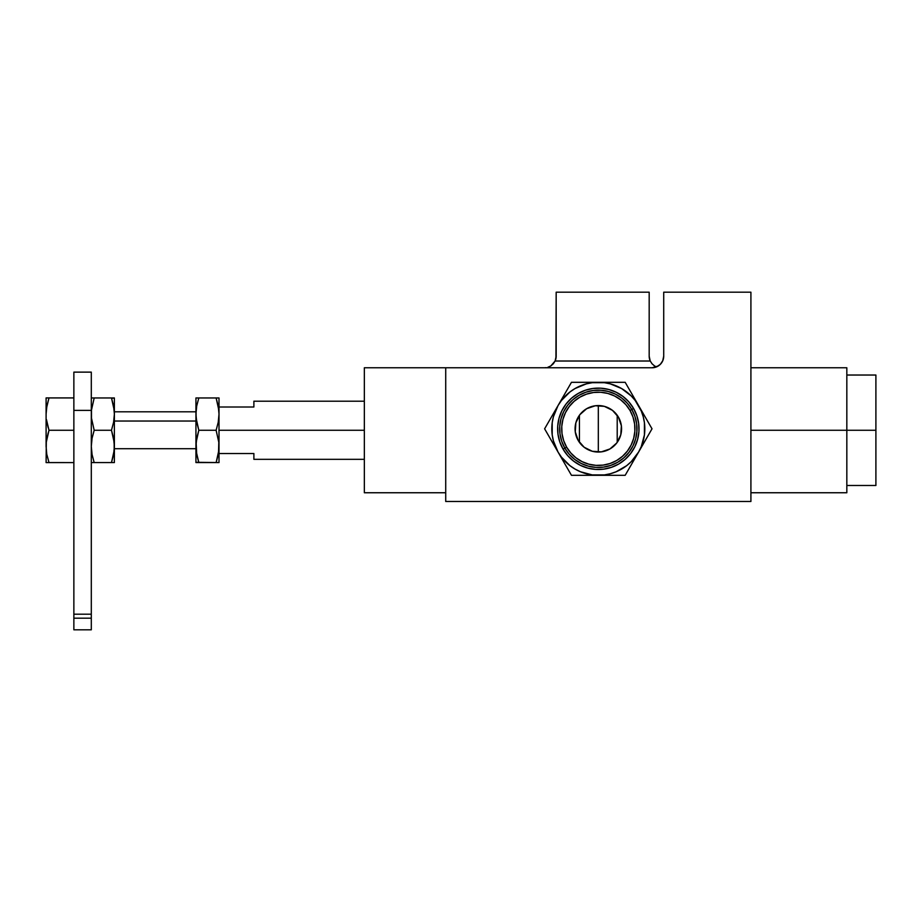 <?xml version="1.0" encoding="UTF-8"?>
<svg xmlns="http://www.w3.org/2000/svg" width="922" height="922" viewBox="0 0 922 922"><rect width="100%" height="100%" fill="white"/><g stroke="black" fill="none" stroke-linecap="round" stroke-linejoin="round"><path stroke-width="1.38" d="M598.32 452.057L598.32 405.553L598.32 452.057M846.834 375.035L846.834 367.774L846.834 375.035L875.9 375.035L875.9 485.491L846.834 485.491L846.834 492.751L846.834 485.491L875.9 485.491L875.9 430.263L846.834 430.263L875.9 430.263L875.9 375.035L846.834 375.035L846.834 427.981L846.834 377.317M846.834 432.545L846.834 483.209L846.834 430.263L750.911 430.263L846.834 430.263L846.834 427.981M364.34 430.263L219.01 430.263L364.34 430.263L364.34 367.774L364.34 492.751L364.34 430.263M253.884 407.005L219.01 407.005L253.884 407.005L253.884 401.197L253.884 407.005M662.734 360.813L663.713 356.146L663.713 292.193L750.911 292.193L663.713 292.193L663.713 356.146A11.629 11.629 0 0 1 652.096 367.774L658.354 365.942L660.855 363.787L658.354 365.942L653.744 367.648L655.358 367.302M660.406 364.282L662.803 360.675M653.744 367.648L652.096 367.774L656.545 366.887L660.313 364.363L662.837 360.594L663.713 356.146M663.471 358.531L663.275 359.303M445.718 367.774L652.096 367.774L445.718 367.774L445.718 501.476L445.718 367.774L364.34 367.774M750.911 292.193L750.911 501.476L445.718 501.476L750.911 501.476L750.911 292.193M253.884 459.329L253.884 453.52L253.884 459.329L364.34 459.329M219.01 453.52L253.884 453.52L219.01 453.52M555.931 358.531L556.173 292.193L649.18 292.193L649.18 356.146L649.18 292.193L556.173 292.193L556.173 356.146L555.102 361.021A11.629 11.629 0 0 0 556.173 356.146L555.102 361.021L553.315 363.787A11.629 11.629 0 0 0 553.315 363.775L550.814 365.942A11.629 11.629 0 0 0 550.814 365.93L547.806 367.302A11.629 11.629 0 0 0 547.818 367.302M649.457 358.635L650.252 361.021L649.457 358.635M652.05 363.787L650.252 361.021L652.05 363.787A11.629 11.629 0 0 0 652.05 363.787L654.551 365.942L652.05 363.787M656.452 366.921L654.551 365.942A11.629 11.629 0 0 0 654.551 365.942L656.452 366.921M649.18 356.157A11.629 11.629 0 0 0 650.252 361.021L555.102 361.021L650.252 361.021M546.193 367.659A11.629 11.629 0 0 0 546.193 367.648L544.545 367.774L546.193 367.648M547.806 367.302L550.814 365.942L555.102 361.021M846.834 483.209L846.834 485.491L846.834 483.209M650.171 360.813L649.18 356.146M555.954 358.416L555.194 360.813M73.864 629.807L91.301 629.807L91.301 618.178L73.864 618.178L73.864 629.807L73.864 614.202L91.301 614.202L91.301 372.131L73.864 372.131L73.864 614.202L73.864 410.382L91.301 410.382L73.864 410.382L73.864 372.131M91.301 629.761L91.301 372.131M73.864 614.202L73.864 618.178L91.301 618.178L91.301 614.202L73.864 614.202M46.711 453.647L46.1 446.432L46.722 453.716M48.981 462.567L73.864 462.602L48.993 462.602L46.872 454.592L48.993 462.602L46.296 462.602M48.128 427.52L46.872 422.253L48.993 430.263L46.884 438.25L48.993 430.263L73.864 430.263L48.993 430.263L46.48 419.787M46.354 441.845L48.993 430.263L46.457 419.568M46.296 409.979L46.884 405.887L46.1 414.093L46.1 397.924L46.1 414.093L46.884 405.887L48.993 397.924L46.296 397.924M73.864 397.924L48.993 397.924L73.864 397.924M48.993 397.924L46.515 408.146M48.14 432.994L46.296 442.318L46.1 462.602L46.296 442.318M46.1 414.093L46.1 446.432L46.1 414.093M114.374 421.031L195.937 421.031L114.374 421.031M113.809 407.201L114.374 414.116L114.374 397.958L111.481 397.958L113.59 405.945L114.374 414.116L114.374 398.235M111.631 398.396L114.374 397.958M114.374 462.291L114.374 446.409L113.59 454.569L111.481 462.567L113.59 454.569L111.481 462.567L114.167 462.567L94.182 462.567L92.073 454.569L91.301 446.386L92.073 438.238L94.182 430.263L91.497 418.196L91.497 409.99L94.182 397.958L111.481 397.958L114.167 410.013M114.374 462.567L114.374 446.455M114.374 414.116L113.59 422.276L111.481 430.263L113.59 438.25L114.374 446.409L114.374 414.116L113.59 422.276L111.481 430.263L114.167 442.306L114.167 450.512L111.481 462.567L91.497 462.567M114.374 446.375L114.374 414.151M111.481 430.263L94.182 430.263L111.481 430.263M91.497 450.524L91.67 451.976M92.073 454.569L94.182 462.567M92.073 405.957L91.958 406.614M91.497 410.002L91.405 411.177M111.481 397.958L91.497 397.958M219.01 462.291L219.01 397.958L216.128 397.958L218.226 397.958L216.128 397.958L218.226 405.945L219.01 414.116L218.226 422.276L216.128 430.263L218.802 442.306L218.814 450.512L216.128 462.567L218.237 454.558L216.128 462.567L219.01 462.567L219.01 446.455M196.72 405.922L198.818 397.958L216.128 397.958L218.226 405.922L216.128 397.958L195.937 397.958L195.937 414.07L196.709 405.957L198.818 397.958L196.72 405.945L198.818 397.958L196.709 397.958M218.94 411.8L219.01 398.235M218.652 451.861L216.128 462.567L196.132 462.567L198.818 462.567L196.259 451.619M219.01 446.375L219.01 414.151M195.937 446.455L195.937 462.567L195.937 446.409L196.709 454.569L196.132 442.306L198.818 430.263L196.132 418.219L195.937 398.235M195.937 414.151L195.937 446.375M195.937 462.291L218.226 462.567M219.01 414.116L218.226 422.276L216.128 430.263L198.818 430.263L196.72 438.215L195.937 446.409L195.937 414.116L196.709 405.957M216.128 397.958L218.802 410.002M218.526 452.783L218.802 442.306L216.128 430.263L198.818 430.263L196.72 422.276L195.937 414.116M196.709 454.569L198.818 462.567M563.077 449.152A40.695 40.695 0 0 1 577.979 393.567L585.24 390.271L593.007 388.462L600.983 388.208L608.854 389.499L616.322 392.311L623.088 396.529L628.919 401.98L633.564 408.458L630.037 410.497A36.626 36.626 0 0 1 616.634 460.527A36.626 36.626 0 0 1 566.604 447.124L563.077 449.152A40.695 40.695 0 0 0 618.662 464.054A40.695 40.695 0 0 1 563.077 449.152L559.781 441.892L557.971 434.124L557.718 426.148L559.009 418.277L561.821 410.809L566.039 404.032L571.49 398.212L577.979 393.567A40.695 40.695 0 0 0 563.077 449.152L564.84 448.138A38.655 38.655 0 0 1 578.993 395.331A38.655 38.655 0 0 0 564.84 448.138A38.655 38.655 0 0 0 617.648 462.291A38.655 38.655 0 0 1 564.84 448.138L566.604 447.124L563.642 440.578L562.005 433.594L561.775 426.413L562.939 419.326L565.474 412.607L569.266 406.51L574.176 401.277L580.007 397.094L586.542 394.132L593.538 392.495L600.718 392.265L607.794 393.429L614.513 395.964L620.61 399.756L625.854 404.666L630.037 410.497L632.999 417.032L634.624 424.028L634.866 431.208L633.691 438.284L631.167 445.003L627.375 451.1L622.465 456.344L616.634 460.527L610.087 463.489L603.103 465.114L595.923 465.356L588.835 464.181L582.116 461.657L576.02 457.865L570.787 452.956L566.604 447.124A36.626 36.626 0 0 1 580.007 397.094A36.626 36.626 0 0 1 630.037 410.497L631.801 409.483A38.655 38.655 0 0 0 578.993 395.331A38.655 38.655 0 0 1 631.801 409.483A38.655 38.655 0 0 1 617.648 462.291A38.655 38.655 0 0 0 631.801 409.483L634.924 416.387L636.641 423.763L636.895 431.335L635.661 438.814L632.988 445.902L628.988 452.345L623.814 457.877L617.648 462.291L610.744 465.414L603.368 467.131L595.796 467.385L588.317 466.152L581.217 463.478L574.786 459.479L569.254 454.292L564.84 448.138L561.717 441.235L559.988 433.859L559.746 426.275L560.979 418.807L563.653 411.708L567.652 405.277L572.827 399.745L578.993 395.331L585.896 392.207L593.272 390.479L600.844 390.237L608.324 391.47L615.412 394.143L621.854 398.143L627.386 403.317L631.801 409.483L633.564 408.458L636.848 415.73L638.669 423.498L638.923 431.473L637.621 439.345L634.82 446.801L630.602 453.578L625.151 459.398L618.662 464.054A40.695 40.695 0 0 0 633.564 408.458A40.695 40.695 0 0 0 577.979 393.567A40.695 40.695 0 0 1 633.564 408.458A40.695 40.695 0 0 1 618.662 464.054L611.401 467.339L603.633 469.148L595.658 469.413L587.787 468.111L580.318 465.31L573.553 461.092L567.722 455.641L563.077 449.152M586.692 408.677A23.257 23.257 0 0 1 618.455 417.182A23.257 23.257 0 0 1 609.949 448.945A23.257 23.257 0 0 1 578.186 440.439A23.257 23.257 0 0 1 586.692 408.677L579.869 414.658L575.858 422.795L575.27 431.842L578.186 440.439L584.168 447.262L592.304 451.273L601.351 451.861L609.949 448.945L616.772 442.963L620.783 434.827L621.37 425.78L618.455 417.182L612.473 410.359L604.336 406.348L595.289 405.761L586.692 408.677M591.498 475.314L598.32 475.314A46.503 46.503 0 0 1 558.041 452.057L571.467 475.314L625.174 475.314L638.589 452.057A46.503 46.503 0 0 1 598.32 475.314L625.174 475.314L645.388 440.301L652.015 428.811L638.589 405.553A46.503 46.503 0 0 1 638.589 452.057L652.015 428.811L641.989 411.431L625.174 382.307L598.32 382.307A46.503 46.503 0 0 1 638.589 405.553L625.174 382.307L571.467 382.307L558.041 405.553A46.503 46.503 0 0 1 598.32 382.307L571.467 382.307L544.614 428.811L571.467 475.314L591.498 475.314M554.629 446.144L558.041 452.057A46.503 46.503 0 0 1 558.041 405.553L544.614 428.811L554.629 446.144M558.041 405.553L553.396 416.767L552.209 422.737L552.209 434.884L553.396 440.843L558.041 452.057L561.429 457.116L570.003 465.702L575.063 469.079L580.526 471.776L592.247 474.922L604.394 474.922L610.352 473.735L616.115 471.776L626.626 465.702L631.201 461.692L638.589 452.057L641.286 446.605L644.432 434.884L644.432 422.737L643.245 416.767L641.286 411.016L635.212 400.494L631.201 395.93L621.578 388.531L610.352 383.886L604.394 382.699L592.247 382.699L586.288 383.886L575.063 388.531L570.003 391.919L561.429 400.494L558.041 405.553M610.376 473.724A46.503 46.503 0 0 1 565.417 461.68M586.265 383.898A46.503 46.503 0 0 1 631.224 395.941M579.431 442.364L579.431 415.257M846.834 367.774L750.911 367.774M253.884 401.197L364.34 401.197M364.34 492.751L445.718 492.751M750.911 492.751L846.834 492.751M617.21 442.364L617.21 415.257M114.374 411.8L195.937 411.8M114.374 448.714L195.937 448.714"/></g></svg>
